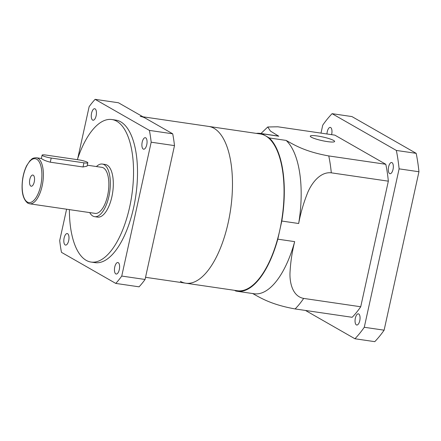 <?xml version="1.0" encoding="UTF-8"?>
<svg xmlns="http://www.w3.org/2000/svg" width="441" height="441" viewBox="0 0 441 441"><rect width="100%" height="100%" fill="white"/><g stroke="black" fill="none" stroke-linecap="round" stroke-linejoin="round"><path stroke-width="0.66" d="M143.242 149.064A5.816 2.475 -81.7 0 0 143.634 149.201A5.816 2.475 -81.7 0 0 146.847 144.279A5.816 2.475 -81.7 0 0 145.712 137.829A5.816 2.475 -81.7 0 0 145.321 137.691A5.816 2.475 -81.7 0 0 142.107 142.608A5.816 2.475 -81.7 0 0 143.242 149.064M92.616 120.09A5.816 2.475 -81.7 0 0 93.012 120.228A5.816 2.475 -81.7 0 0 96.226 115.31A5.816 2.475 -81.7 0 0 95.091 108.855A5.816 2.475 -81.7 0 0 94.694 108.718A5.816 2.475 -81.7 0 0 91.48 113.64A5.816 2.475 -81.7 0 0 92.616 120.09M65.169 244.931A5.816 2.475 -81.7 0 0 65.566 245.069A5.816 2.475 -81.7 0 0 68.779 240.147A5.816 2.475 -81.7 0 0 67.638 233.697A5.816 2.475 -81.7 0 0 67.247 233.559A5.816 2.475 -81.7 0 0 64.033 238.476A5.816 2.475 -81.7 0 0 65.169 244.931M115.796 273.9A5.816 2.475 -81.7 0 0 116.187 274.037A5.816 2.475 -81.7 0 0 119.401 269.115A5.816 2.475 -81.7 0 0 118.265 262.665A5.816 2.475 -81.7 0 0 117.874 262.527A5.816 2.475 -81.7 0 0 114.66 267.45A5.816 2.475 -81.7 0 0 115.796 273.9M89.705 212.59A26.592 11.323 -81.7 0 0 92.853 216.04A26.592 11.323 -81.7 0 0 94.65 216.674L97.626 217.11A26.592 11.323 -81.7 0 0 112.317 194.608A26.592 11.323 -81.7 0 0 107.119 165.116A26.592 11.323 -81.7 0 0 105.322 164.487L102.345 164.052A26.592 11.323 -81.7 0 0 96.441 166.549M94.65 216.674A26.592 11.323 -81.7 0 0 109.346 194.172A26.592 11.323 -81.7 0 0 104.142 164.68A26.592 11.323 -81.7 0 0 102.345 164.052M69.391 209.618A72.015 30.666 -81.7 0 0 86.182 260.344A72.015 30.666 -81.7 0 0 91.044 262.059L95.013 262.638A72.015 30.666 -81.7 0 0 134.814 201.702A72.015 30.666 -81.7 0 0 120.735 121.832A72.015 30.666 -81.7 0 0 115.867 120.117L111.898 119.539A72.015 30.666 -81.7 0 0 77.357 159.653M91.044 262.059A72.015 30.666 -81.7 0 0 130.845 201.124A72.015 30.666 -81.7 0 0 116.766 121.247A72.015 30.666 -81.7 0 0 111.898 119.539M121.749 276.06L145.061 279.473A105.256 44.817 -81.7 0 1 139.075 286.826L115.763 283.414A105.256 44.817 -81.7 0 0 121.749 276.06L151.18 142.2A105.256 44.817 -81.7 0 0 149.405 130.404L95.118 99.341A105.256 44.817 -81.7 0 0 89.132 106.694L77.743 158.501M66.591 209.21L59.7 240.554A105.256 44.817 -81.7 0 0 61.481 252.351L115.763 283.414M95.118 99.341L118.431 102.753L172.712 133.816L149.405 130.404M145.061 279.473L174.493 145.613A105.256 44.817 -81.7 0 0 172.712 133.816M174.493 145.613L151.18 142.2M30.837 186.096A5.65 2.403 -81.7 0 0 31.217 186.229A5.65 2.403 -81.7 0 0 34.343 181.449A5.65 2.403 -81.7 0 0 33.235 175.182A5.65 2.403 -81.7 0 0 32.855 175.044A5.65 2.403 -81.7 0 0 29.734 179.829A5.65 2.403 -81.7 0 0 30.837 186.096M29.663 203.803A23.268 9.906 -81.7 0 0 42.518 184.118A23.268 9.906 -81.7 0 0 37.97 158.313A23.268 9.906 -81.7 0 0 36.399 157.762C31.504 157.994 32.072 159.195 29.96 160.745L26.714 165.595C24.773 169.465 23.412 173.947 22.629 179.035C21.069 191.102 22.783 199.139 27.772 203.147L29.663 203.803L95.129 213.383A23.268 9.906 -81.7 0 0 107.99 193.698A23.268 9.906 -81.7 0 0 103.437 167.894A23.268 9.906 -81.7 0 0 101.865 167.343L87.285 165.204M42.099 155.127L41.36 158.506L41.939 158.892C43.802 160.155 46.581 161.257 50.285 162.189L83.018 166.979L87.081 166.152L87.82 162.773A6.648 0.992 12.4 0 0 87.279 162.216A6.648 0.992 12.4 0 0 78.724 159.857L45.991 155.067A6.648 0.992 12.4 0 0 42.099 155.127A6.648 0.992 12.4 0 0 51.2 158.043L83.933 162.834A6.648 0.992 12.4 0 0 87.82 162.773M326.957 133.981A5.65 2.403 98.3 0 1 330.281 127.405A5.65 2.403 98.3 0 1 330.662 127.537A5.65 2.403 98.3 0 1 331.582 134.659M358.759 313.975A5.65 2.403 98.3 0 1 359.862 320.238A5.65 2.403 98.3 0 1 356.741 325.023A5.65 2.403 98.3 0 1 356.356 324.885A5.65 2.403 98.3 0 1 355.253 318.623A5.65 2.403 98.3 0 1 358.373 313.838A5.65 2.403 98.3 0 1 358.759 313.975M392.027 162.652A5.65 2.403 98.3 0 1 393.129 168.92A5.65 2.403 98.3 0 1 390.009 173.704A5.65 2.403 98.3 0 1 389.629 173.567A5.65 2.403 98.3 0 1 388.521 167.299A5.65 2.403 98.3 0 1 391.647 162.52A5.65 2.403 98.3 0 1 392.027 162.652M327.332 141.6A12.464 1.863 12.4 0 0 334.625 141.484A12.464 1.863 12.4 0 0 317.57 136.015A12.464 1.863 12.4 0 0 310.282 136.131A12.464 1.863 12.4 0 0 327.332 141.6M180.375 281.308A79.22 33.731 -81.7 0 0 185.727 283.188A79.22 33.731 -81.7 0 0 229.507 216.162A79.22 33.731 -81.7 0 0 214.017 128.298A79.22 33.731 -81.7 0 0 208.665 126.418L142.994 116.81M185.727 283.188L237.308 290.735A79.22 33.731 -81.7 0 0 279.803 230.103A79.22 33.731 -81.7 0 0 265.598 135.85A79.22 33.731 -81.7 0 0 260.251 133.965L208.665 126.418A79.22 33.731 -81.7 0 1 214.017 128.298A79.22 33.731 -81.7 0 1 229.507 216.162A79.22 33.731 -81.7 0 1 185.727 283.188L145.536 277.306M320.993 133.105L322.746 125.145A127.416 54.249 -81.7 0 1 332.09 113.673L351.929 116.573L416.177 153.341A127.416 54.249 -81.7 0 1 418.95 171.753L384.117 330.182A127.416 54.249 -81.7 0 1 374.773 341.659L354.933 338.754A127.416 54.249 -81.7 0 0 364.277 327.277L384.117 330.182M418.95 171.753L399.111 168.848A127.416 54.249 -81.7 0 0 396.338 150.436L416.177 153.341M261.926 133.744L278.789 136.214L270.476 131.104L267.742 126.986L277.824 126.793L334.868 135.139L385.798 164.284L328.754 155.932A102.488 43.637 98.3 0 1 331.296 172.828C320.535 171.588 312.03 182.568 307.868 192.182C303.739 202.369 300.674 212.81 298.662 223.51L281.793 221.04A79.771 33.968 -81.7 0 0 269.275 137.95L261.926 133.744A79.771 33.968 -81.7 0 0 260.328 133.419A79.771 33.968 -81.7 0 0 256.293 133.386M360.727 306.76L303.684 298.414A102.488 43.637 98.3 0 1 295.112 308.943L352.155 317.288A102.488 43.637 -81.7 0 0 360.727 306.76L388.339 181.174A102.488 43.637 -81.7 0 0 385.798 164.284M332.09 113.673L396.338 150.436M305.492 310.458L354.933 338.754M399.111 168.848L364.277 327.277M237.23 291.286A79.771 33.968 -81.7 0 0 277.808 239.171L294.676 241.635A79.771 33.968 -81.7 0 1 254.093 293.75L237.23 291.286A79.771 33.968 -81.7 0 1 235.632 290.961L234.535 290.332M281.793 221.04L277.808 239.171M388.339 181.174L331.296 172.828M298.662 223.51A79.771 33.968 -81.7 0 0 286.137 140.42L269.275 137.95M278.789 136.214A79.771 33.968 -81.7 0 0 277.191 135.889L260.328 133.419M295.112 308.943C271.083 304.632 260.427 297.802 252.495 293.425M286.137 140.42C294.13 144.83 304.814 151.649 328.754 155.932M294.676 241.635C291.992 252.274 290.421 262.979 289.957 273.745C289.814 283.921 293.061 296.49 303.684 298.414M145.574 118.287A79.22 33.731 -81.7 0 0 140.221 116.402M36.741 159.24A22.16 9.437 -81.7 0 0 23.356 175.672A22.16 9.437 -81.7 0 0 27.331 202.039A22.16 9.437 -81.7 0 0 40.715 185.606A22.16 9.437 -81.7 0 0 36.741 159.24M83.018 166.979L83.933 162.834M50.285 162.189L51.2 158.043M41.36 158.49L36.399 157.762M267.742 126.986L260.967 133.513"/></g></svg>
